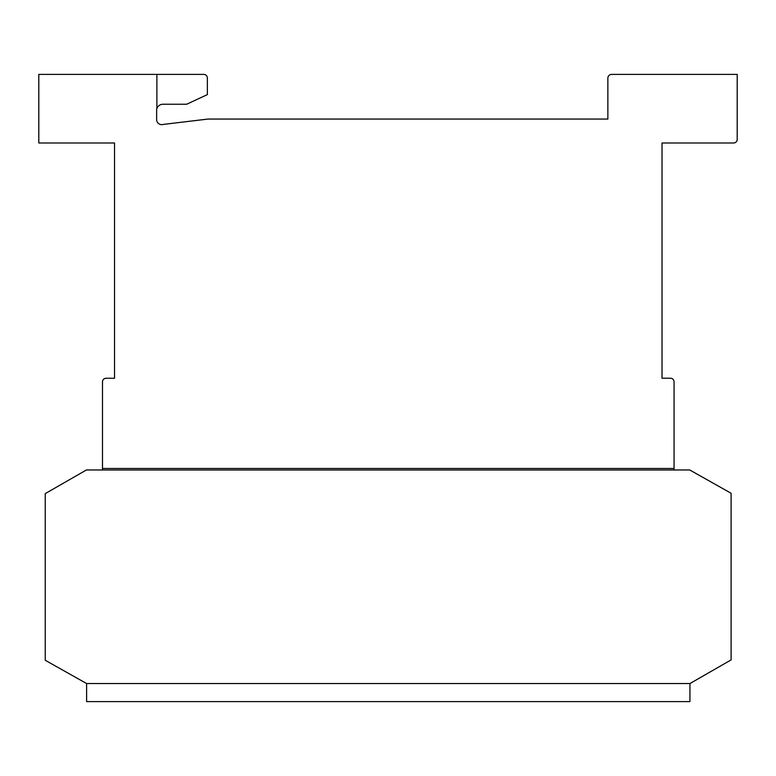 <?xml version="1.0" encoding="UTF-8"?>
<svg xmlns="http://www.w3.org/2000/svg" width="776" height="776" viewBox="0 0 776 776"><rect width="100%" height="100%" fill="white"/><g stroke="black" fill="none" stroke-linecap="round" stroke-linejoin="round"><path stroke-width="1.16" d="M689.932 683.549L86.611 683.549L689.932 683.549L731.099 659.91L731.099 493.255L689.728 469.975L86.408 469.975L45.241 493.614L45.241 660.269L86.611 683.549L86.611 701.601L689.932 701.601L689.932 683.549M156.888 74.399L203.749 74.399A3.608 3.608 0 0 1 207.367 78.007L207.367 94.604L186.725 104.227L162.659 104.227A6.557 6.557 0 0 0 156.888 108.524L156.888 74.399L38.8 74.399L38.8 142.988L114.528 142.988L114.528 378.251L106.108 378.251A3.608 3.608 0 0 0 102.5 381.86L102.5 468.471L674.053 468.471L674.053 381.831A3.608 3.608 0 0 0 670.435 378.222L662.015 378.222L662.015 142.988L733.592 142.988A3.608 3.608 0 0 0 737.2 139.379L737.2 74.399L611.74 74.399A3.832 3.832 0 0 0 607.87 77.794L607.87 119.058L208.026 119.058L163.144 124.432A5.063 5.063 0 0 1 156.645 119.572L156.645 109.377A6.557 6.557 0 0 1 156.888 108.524M674.053 469.975L674.053 468.471M102.5 469.975L102.5 468.471M114.528 378.222L114.528 142.988M662.015 378.222L662.015 142.988M204.156 119.523L208.026 119.058"/></g></svg>

